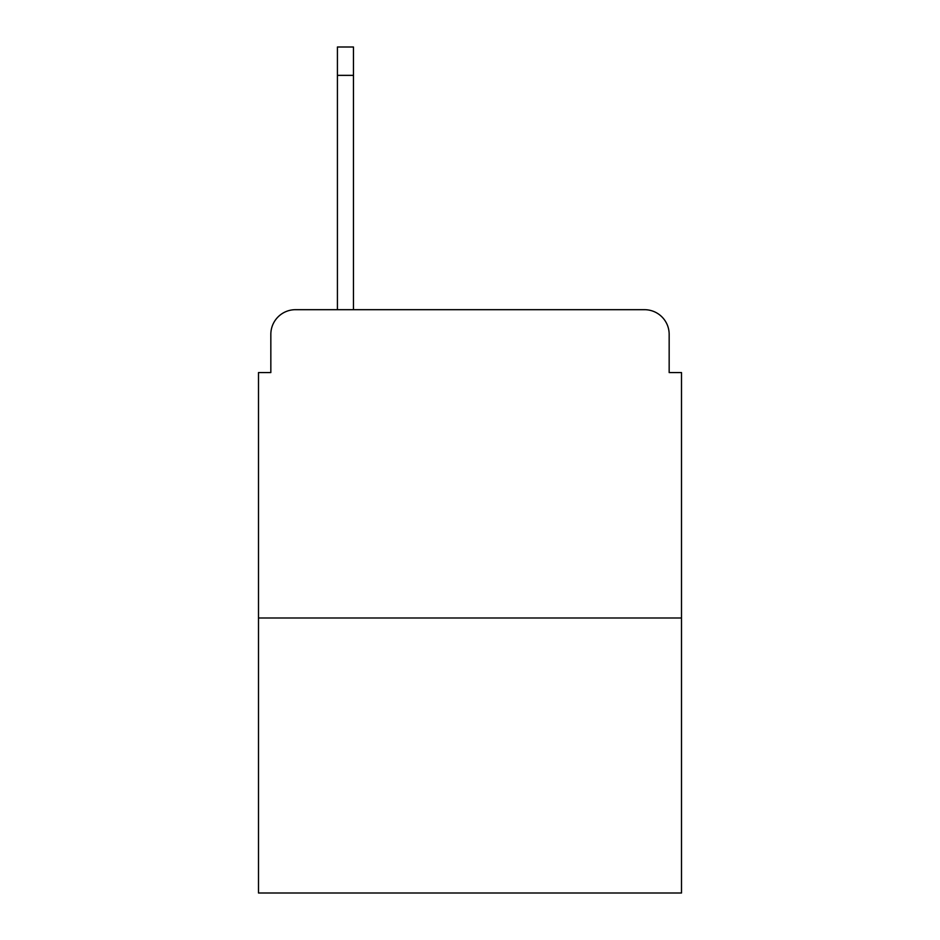 <?xml version="1.0" encoding="UTF-8"?>
<svg xmlns="http://www.w3.org/2000/svg" width="940" height="940" viewBox="0 0 940 940"><rect width="100%" height="100%" fill="white"/><g stroke="black" fill="none" stroke-linecap="round" stroke-linejoin="round"><path stroke-width="1.41" d="M270.838 334.346L270.838 372.569L270.838 334.346A24.663 24.663 0 0 1 295.501 309.683L337.425 309.683L337.425 47L353.464 47L353.464 75.365L337.425 75.365M681.5 617.991L258.5 617.991L258.5 893L681.5 893L681.5 372.569L669.163 372.569L669.163 334.346A24.663 24.663 0 0 0 644.499 309.683L295.501 309.683M258.5 617.991L258.5 372.569L270.838 372.569M353.464 75.365L353.464 309.683L373.803 309.683M566.197 309.683L644.499 309.683M669.163 372.569L669.163 334.346"/></g></svg>
